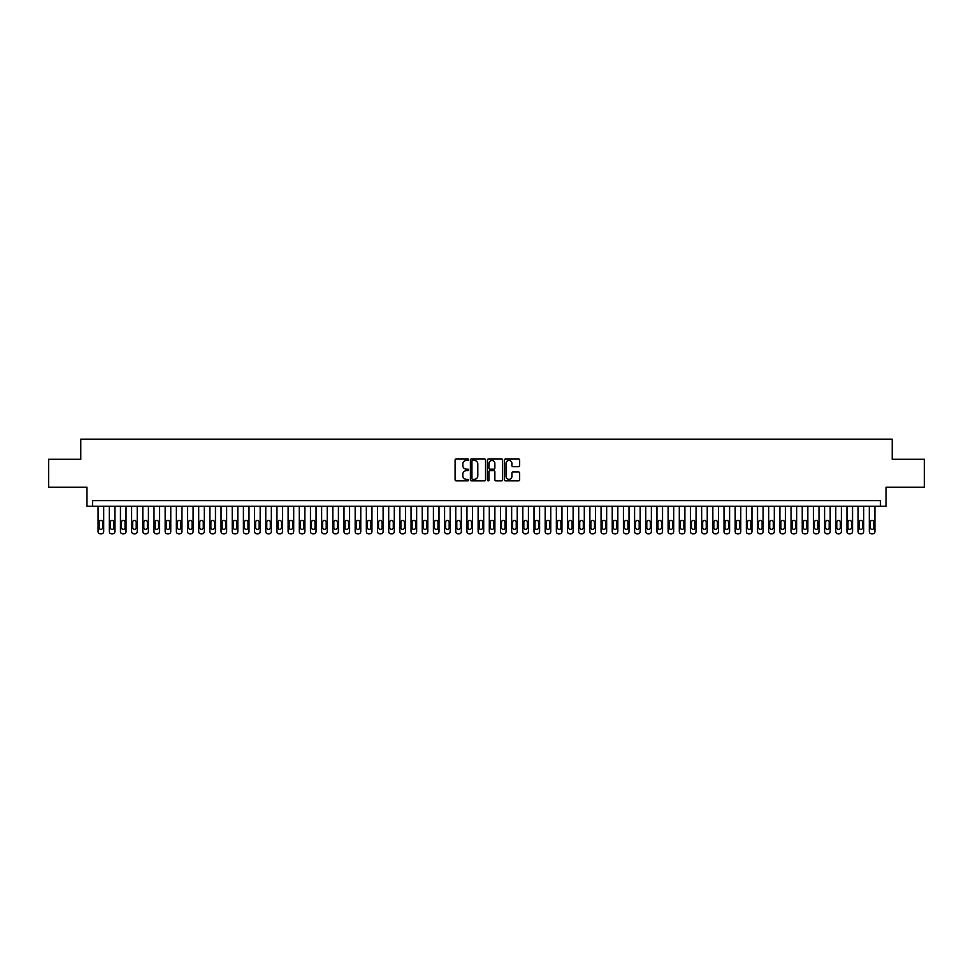 <?xml version="1.0" encoding="UTF-8"?>
<svg xmlns="http://www.w3.org/2000/svg" width="973" height="973" viewBox="0 0 973 973"><rect width="100%" height="100%" fill="white"/><g stroke="black" fill="none" stroke-linecap="round" stroke-linejoin="round"><path stroke-width="1.46" d="M468.621 459.694A0.766 0.766 0 0 0 467.855 458.928L456.191 458.928A1.095 1.095 0 0 0 455.096 460.034L455.096 479.774A1.095 1.095 0 0 0 456.191 480.869L467.855 480.869A0.766 0.766 0 0 0 468.621 480.103A0.766 0.766 0 0 0 467.855 479.336L466.347 479.336A3.515 3.515 0 0 1 462.832 475.821L462.832 474.179A3.515 3.515 0 0 1 466.347 470.664L467.855 470.664A0.766 0.766 0 0 0 468.621 469.898A0.766 0.766 0 0 0 467.855 469.132L466.347 469.132A3.515 3.515 0 0 1 462.832 465.629L462.832 463.975A3.515 3.515 0 0 1 466.347 460.472L467.855 460.472A0.766 0.766 0 0 0 468.621 459.694M518.56 466.663A1.095 1.095 0 0 0 519.655 465.568L519.655 460.034A1.095 1.095 0 0 0 518.56 458.928L505.619 458.928A1.095 1.095 0 0 0 504.525 460.034L504.525 479.774A1.095 1.095 0 0 0 505.619 480.869L518.56 480.869A1.095 1.095 0 0 0 519.655 479.774L519.655 473.085A1.095 1.095 0 0 0 518.56 471.99L513.026 471.99A1.095 1.095 0 0 0 511.92 473.085L511.92 476.405A2.931 2.931 0 0 1 508.988 479.336A2.931 2.931 0 0 1 506.057 476.405L506.057 463.403A2.931 2.931 0 0 1 508.988 460.472A2.931 2.931 0 0 1 511.92 463.403L511.92 465.568A1.095 1.095 0 0 0 513.026 466.663L518.56 466.663M880.48 506.228L886.075 506.228L886.075 487.23L924.35 487.23L924.35 459.28L892.217 459.28L892.217 439.164L80.783 439.164L80.783 459.28L48.65 459.28L48.65 487.23L86.925 487.23L86.925 506.228L880.48 506.228L880.48 500.633L92.52 500.633L92.52 506.228M485.539 460.034A1.095 1.095 0 0 0 484.445 458.928L471.491 458.928A1.095 1.095 0 0 0 470.397 460.034L470.397 479.774A1.095 1.095 0 0 0 471.491 480.869L484.445 480.869A1.095 1.095 0 0 0 485.539 479.774L485.539 460.034M488.555 458.928L501.509 458.928A1.095 1.095 0 0 1 502.603 460.034L502.603 479.774A1.095 1.095 0 0 1 501.509 480.869L495.962 480.869A1.095 1.095 0 0 1 494.868 479.774L494.868 471.771A1.095 1.095 0 0 0 493.773 470.664L490.088 470.664A1.095 1.095 0 0 0 488.993 471.771L488.993 480.103A0.766 0.766 0 0 1 488.227 480.869A0.766 0.766 0 0 1 487.461 480.103L487.461 460.034A1.095 1.095 0 0 1 488.555 458.928M472.708 460.472A0.766 0.766 0 0 0 471.941 461.238L471.941 478.57A0.766 0.766 0 0 0 472.708 479.336L474.301 479.336A3.515 3.515 0 0 0 477.804 475.821L477.804 463.975A3.515 3.515 0 0 0 474.301 460.472L472.708 460.472M494.868 463.452A2.931 2.931 0 0 0 491.924 460.521A2.931 2.931 0 0 0 488.993 463.452L488.993 468.037A1.095 1.095 0 0 0 490.088 469.132L493.773 469.132A1.095 1.095 0 0 0 494.868 468.037L494.868 463.452M103.697 506.228L103.697 531.599A2.238 2.238 0 0 1 101.46 533.836L100.341 533.836A2.238 2.238 0 0 1 98.103 531.599L98.103 506.228M102.688 527.573L102.688 522.209A1.788 1.788 0 0 0 100.9 520.421A1.788 1.788 0 0 0 99.112 522.209L99.112 527.573A1.788 1.788 0 0 0 100.9 529.361A1.788 1.788 0 0 0 102.688 527.573M114.875 506.228L114.875 531.599A2.238 2.238 0 0 1 112.637 533.836L111.518 533.836A2.238 2.238 0 0 1 109.28 531.599L109.28 506.228M113.865 527.573L113.865 522.209A1.788 1.788 0 0 0 112.077 520.421A1.788 1.788 0 0 0 110.29 522.209L110.29 527.573A1.788 1.788 0 0 0 112.077 529.361A1.788 1.788 0 0 0 113.865 527.573M126.052 506.228L126.052 531.599A2.238 2.238 0 0 1 123.814 533.836L122.695 533.836A2.238 2.238 0 0 1 120.457 531.599L120.457 506.228M125.043 527.573L125.043 522.209A1.788 1.788 0 0 0 123.255 520.421A1.788 1.788 0 0 0 121.467 522.209L121.467 527.573A1.788 1.788 0 0 0 123.255 529.361A1.788 1.788 0 0 0 125.043 527.573M137.229 506.228L137.229 531.599A2.238 2.238 0 0 1 134.992 533.836L133.873 533.836A2.238 2.238 0 0 1 131.635 531.599L131.635 506.228M136.22 527.573L136.22 522.209A1.788 1.788 0 0 0 134.432 520.421A1.788 1.788 0 0 0 132.644 522.209L132.644 527.573A1.788 1.788 0 0 0 134.432 529.361A1.788 1.788 0 0 0 136.22 527.573M148.407 506.228L148.407 531.599A2.238 2.238 0 0 1 146.169 533.836L145.05 533.836A2.238 2.238 0 0 1 142.812 531.599L142.812 506.228M147.397 527.573L147.397 522.209A1.788 1.788 0 0 0 145.609 520.421A1.788 1.788 0 0 0 143.822 522.209L143.822 527.573A1.788 1.788 0 0 0 145.609 529.361A1.788 1.788 0 0 0 147.397 527.573M159.584 506.228L159.584 531.599A2.238 2.238 0 0 1 157.346 533.836L156.227 533.836A2.238 2.238 0 0 1 153.989 531.599L153.989 506.228M158.575 527.573L158.575 522.209A1.788 1.788 0 0 0 156.787 520.421A1.788 1.788 0 0 0 154.999 522.209L154.999 527.573A1.788 1.788 0 0 0 156.787 529.361A1.788 1.788 0 0 0 158.575 527.573M170.762 506.228L170.762 531.599A2.238 2.238 0 0 1 168.524 533.836L167.405 533.836A2.238 2.238 0 0 1 165.167 531.599L165.167 506.228M169.752 527.573L169.752 522.209A1.788 1.788 0 0 0 167.964 520.421A1.788 1.788 0 0 0 166.176 522.209L166.176 527.573A1.788 1.788 0 0 0 167.964 529.361A1.788 1.788 0 0 0 169.752 527.573M181.939 506.228L181.939 531.599A2.238 2.238 0 0 1 179.701 533.836L178.582 533.836A2.238 2.238 0 0 1 176.344 531.599L176.344 506.228M180.929 527.573L180.929 522.209A1.788 1.788 0 0 0 179.141 520.421A1.788 1.788 0 0 0 177.354 522.209L177.354 527.573A1.788 1.788 0 0 0 179.141 529.361A1.788 1.788 0 0 0 180.929 527.573M193.104 506.228L193.104 531.599A2.238 2.238 0 0 1 190.878 533.836L189.759 533.836A2.238 2.238 0 0 1 187.521 531.599L187.521 506.228M192.107 527.573L192.107 522.209A1.788 1.788 0 0 0 190.319 520.421A1.788 1.788 0 0 0 188.531 522.209L188.531 527.573A1.788 1.788 0 0 0 190.319 529.361A1.788 1.788 0 0 0 192.107 527.573M204.281 506.228L204.281 531.599A2.238 2.238 0 0 1 202.056 533.836L200.937 533.836A2.238 2.238 0 0 1 198.699 531.599L198.699 506.228M203.284 527.573L203.284 522.209A1.788 1.788 0 0 0 201.496 520.421A1.788 1.788 0 0 0 199.708 522.209L199.708 527.573A1.788 1.788 0 0 0 201.496 529.361A1.788 1.788 0 0 0 203.284 527.573M215.459 506.228L215.459 531.599A2.238 2.238 0 0 1 213.233 533.836L212.114 533.836A2.238 2.238 0 0 1 209.876 531.599L209.876 506.228M214.461 527.573L214.461 522.209A1.788 1.788 0 0 0 212.673 520.421A1.788 1.788 0 0 0 210.886 522.209L210.886 527.573A1.788 1.788 0 0 0 212.673 529.361A1.788 1.788 0 0 0 214.461 527.573M226.636 506.228L226.636 531.599A2.238 2.238 0 0 1 224.41 533.836L223.291 533.836A2.238 2.238 0 0 1 221.053 531.599L221.053 506.228M225.639 527.573L225.639 522.209A1.788 1.788 0 0 0 223.851 520.421A1.788 1.788 0 0 0 222.063 522.209L222.063 527.573A1.788 1.788 0 0 0 223.851 529.361A1.788 1.788 0 0 0 225.639 527.573M237.813 506.228L237.813 531.599A2.238 2.238 0 0 1 235.575 533.836L234.469 533.836A2.238 2.238 0 0 1 232.231 531.599L232.231 506.228M236.816 527.573L236.816 522.209A1.788 1.788 0 0 0 235.028 520.421A1.788 1.788 0 0 0 233.24 522.209L233.24 527.573A1.788 1.788 0 0 0 235.028 529.361A1.788 1.788 0 0 0 236.816 527.573M248.991 506.228L248.991 531.599A2.238 2.238 0 0 1 246.753 533.836L245.646 533.836A2.238 2.238 0 0 1 243.408 531.599L243.408 506.228M247.993 527.573L247.993 522.209A1.788 1.788 0 0 0 246.205 520.421A1.788 1.788 0 0 0 244.405 522.209L244.405 527.573A1.788 1.788 0 0 0 246.205 529.361A1.788 1.788 0 0 0 247.993 527.573M260.168 506.228L260.168 531.599A2.238 2.238 0 0 1 257.93 533.836L256.823 533.836A2.238 2.238 0 0 1 254.585 531.599L254.585 506.228M259.159 527.573L259.159 522.209A1.788 1.788 0 0 0 257.371 520.421A1.788 1.788 0 0 0 255.583 522.209L255.583 527.573A1.788 1.788 0 0 0 257.371 529.361A1.788 1.788 0 0 0 259.159 527.573M271.345 506.228L271.345 531.599A2.238 2.238 0 0 1 269.107 533.836L267.989 533.836A2.238 2.238 0 0 1 265.763 531.599L265.763 506.228M270.336 527.573L270.336 522.209A1.788 1.788 0 0 0 268.548 520.421A1.788 1.788 0 0 0 266.76 522.209L266.76 527.573A1.788 1.788 0 0 0 268.548 529.361A1.788 1.788 0 0 0 270.336 527.573M282.523 506.228L282.523 531.599A2.238 2.238 0 0 1 280.285 533.836L279.166 533.836A2.238 2.238 0 0 1 276.94 531.599L276.94 506.228M281.513 527.573L281.513 522.209A1.788 1.788 0 0 0 279.725 520.421A1.788 1.788 0 0 0 277.937 522.209L277.937 527.573A1.788 1.788 0 0 0 279.725 529.361A1.788 1.788 0 0 0 281.513 527.573M293.7 506.228L293.7 531.599A2.238 2.238 0 0 1 291.462 533.836L290.343 533.836A2.238 2.238 0 0 1 288.117 531.599L288.117 506.228M292.691 527.573L292.691 522.209A1.788 1.788 0 0 0 290.903 520.421A1.788 1.788 0 0 0 289.115 522.209L289.115 527.573A1.788 1.788 0 0 0 290.903 529.361A1.788 1.788 0 0 0 292.691 527.573M304.877 506.228L304.877 531.599A2.238 2.238 0 0 1 302.639 533.836L301.521 533.836A2.238 2.238 0 0 1 299.295 531.599L299.295 506.228M303.868 527.573L303.868 522.209A1.788 1.788 0 0 0 302.08 520.421A1.788 1.788 0 0 0 300.292 522.209L300.292 527.573A1.788 1.788 0 0 0 302.08 529.361A1.788 1.788 0 0 0 303.868 527.573M316.055 506.228L316.055 531.599A2.238 2.238 0 0 1 313.817 533.836L312.698 533.836A2.238 2.238 0 0 1 310.46 531.599L310.46 506.228M315.045 527.573L315.045 522.209A1.788 1.788 0 0 0 313.257 520.421A1.788 1.788 0 0 0 311.469 522.209L311.469 527.573A1.788 1.788 0 0 0 313.257 529.361A1.788 1.788 0 0 0 315.045 527.573M327.232 506.228L327.232 531.599A2.238 2.238 0 0 1 324.994 533.836L323.875 533.836A2.238 2.238 0 0 1 321.637 531.599L321.637 506.228M326.223 527.573L326.223 522.209A1.788 1.788 0 0 0 324.435 520.421A1.788 1.788 0 0 0 322.647 522.209L322.647 527.573A1.788 1.788 0 0 0 324.435 529.361A1.788 1.788 0 0 0 326.223 527.573M338.409 506.228L338.409 531.599A2.238 2.238 0 0 1 336.171 533.836L335.053 533.836A2.238 2.238 0 0 1 332.815 531.599L332.815 506.228M337.4 527.573L337.4 522.209A1.788 1.788 0 0 0 335.612 520.421A1.788 1.788 0 0 0 333.824 522.209L333.824 527.573A1.788 1.788 0 0 0 335.612 529.361A1.788 1.788 0 0 0 337.4 527.573M349.587 506.228L349.587 531.599A2.238 2.238 0 0 1 347.349 533.836L346.23 533.836A2.238 2.238 0 0 1 343.992 531.599L343.992 506.228M348.577 527.573L348.577 522.209A1.788 1.788 0 0 0 346.789 520.421A1.788 1.788 0 0 0 345.001 522.209L345.001 527.573A1.788 1.788 0 0 0 346.789 529.361A1.788 1.788 0 0 0 348.577 527.573M360.764 506.228L360.764 531.599A2.238 2.238 0 0 1 358.526 533.836L357.407 533.836A2.238 2.238 0 0 1 355.169 531.599L355.169 506.228M359.755 527.573L359.755 522.209A1.788 1.788 0 0 0 357.967 520.421A1.788 1.788 0 0 0 356.179 522.209L356.179 527.573A1.788 1.788 0 0 0 357.967 529.361A1.788 1.788 0 0 0 359.755 527.573M371.941 506.228L371.941 531.599A2.238 2.238 0 0 1 369.704 533.836L368.585 533.836A2.238 2.238 0 0 1 366.347 531.599L366.347 506.228M370.932 527.573L370.932 522.209A1.788 1.788 0 0 0 369.144 520.421A1.788 1.788 0 0 0 367.356 522.209L367.356 527.573A1.788 1.788 0 0 0 369.144 529.361A1.788 1.788 0 0 0 370.932 527.573M383.119 506.228L383.119 531.599A2.238 2.238 0 0 1 380.881 533.836L379.762 533.836A2.238 2.238 0 0 1 377.524 531.599L377.524 506.228M382.109 527.573L382.109 522.209A1.788 1.788 0 0 0 380.321 520.421A1.788 1.788 0 0 0 378.533 522.209L378.533 527.573A1.788 1.788 0 0 0 380.321 529.361A1.788 1.788 0 0 0 382.109 527.573M394.296 506.228L394.296 531.599A2.238 2.238 0 0 1 392.058 533.836L390.939 533.836A2.238 2.238 0 0 1 388.701 531.599L388.701 506.228M393.287 527.573L393.287 522.209A1.788 1.788 0 0 0 391.499 520.421A1.788 1.788 0 0 0 389.711 522.209L389.711 527.573A1.788 1.788 0 0 0 391.499 529.361A1.788 1.788 0 0 0 393.287 527.573M405.473 506.228L405.473 531.599A2.238 2.238 0 0 1 403.236 533.836L402.117 533.836A2.238 2.238 0 0 1 399.879 531.599L399.879 506.228M404.464 527.573L404.464 522.209A1.788 1.788 0 0 0 402.676 520.421A1.788 1.788 0 0 0 400.888 522.209L400.888 527.573A1.788 1.788 0 0 0 402.676 529.361A1.788 1.788 0 0 0 404.464 527.573M416.651 506.228L416.651 531.599A2.238 2.238 0 0 1 414.413 533.836L413.294 533.836A2.238 2.238 0 0 1 411.056 531.599L411.056 506.228M415.641 527.573L415.641 522.209A1.788 1.788 0 0 0 413.853 520.421A1.788 1.788 0 0 0 412.066 522.209L412.066 527.573A1.788 1.788 0 0 0 413.853 529.361A1.788 1.788 0 0 0 415.641 527.573M427.816 506.228L427.816 531.599A2.238 2.238 0 0 1 425.59 533.836L424.471 533.836A2.238 2.238 0 0 1 422.233 531.599L422.233 506.228M426.819 527.573L426.819 522.209A1.788 1.788 0 0 0 425.031 520.421A1.788 1.788 0 0 0 423.243 522.209L423.243 527.573A1.788 1.788 0 0 0 425.031 529.361A1.788 1.788 0 0 0 426.819 527.573M438.993 506.228L438.993 531.599A2.238 2.238 0 0 1 436.768 533.836L435.649 533.836A2.238 2.238 0 0 1 433.411 531.599L433.411 506.228M437.996 527.573L437.996 522.209A1.788 1.788 0 0 0 436.208 520.421A1.788 1.788 0 0 0 434.42 522.209L434.42 527.573A1.788 1.788 0 0 0 436.208 529.361A1.788 1.788 0 0 0 437.996 527.573M450.171 506.228L450.171 531.599A2.238 2.238 0 0 1 447.945 533.836L446.826 533.836A2.238 2.238 0 0 1 444.588 531.599L444.588 506.228M449.173 527.573L449.173 522.209A1.788 1.788 0 0 0 447.385 520.421A1.788 1.788 0 0 0 445.598 522.209L445.598 527.573A1.788 1.788 0 0 0 447.385 529.361A1.788 1.788 0 0 0 449.173 527.573M461.348 506.228L461.348 531.599A2.238 2.238 0 0 1 459.122 533.836L458.003 533.836A2.238 2.238 0 0 1 455.765 531.599L455.765 506.228M460.351 527.573L460.351 522.209A1.788 1.788 0 0 0 458.563 520.421A1.788 1.788 0 0 0 456.775 522.209L456.775 527.573A1.788 1.788 0 0 0 458.563 529.361A1.788 1.788 0 0 0 460.351 527.573M472.525 506.228L472.525 531.599A2.238 2.238 0 0 1 470.3 533.836L469.181 533.836A2.238 2.238 0 0 1 466.943 531.599L466.943 506.228M471.528 527.573L471.528 522.209A1.788 1.788 0 0 0 469.74 520.421A1.788 1.788 0 0 0 467.952 522.209L467.952 527.573A1.788 1.788 0 0 0 469.74 529.361A1.788 1.788 0 0 0 471.528 527.573M483.703 506.228L483.703 531.599A2.238 2.238 0 0 1 481.465 533.836L480.358 533.836A2.238 2.238 0 0 1 478.12 531.599L478.12 506.228M482.705 527.573L482.705 522.209A1.788 1.788 0 0 0 480.917 520.421A1.788 1.788 0 0 0 479.117 522.209L479.117 527.573A1.788 1.788 0 0 0 480.917 529.361A1.788 1.788 0 0 0 482.705 527.573M494.88 506.228L494.88 531.599A2.238 2.238 0 0 1 492.642 533.836L491.535 533.836A2.238 2.238 0 0 1 489.297 531.599L489.297 506.228M493.883 527.573L493.883 522.209A1.788 1.788 0 0 0 492.083 520.421A1.788 1.788 0 0 0 490.295 522.209L490.295 527.573A1.788 1.788 0 0 0 492.083 529.361A1.788 1.788 0 0 0 493.883 527.573M506.057 506.228L506.057 531.599A2.238 2.238 0 0 1 503.819 533.836L502.7 533.836A2.238 2.238 0 0 1 500.475 531.599L500.475 506.228M505.048 527.573L505.048 522.209A1.788 1.788 0 0 0 503.26 520.421A1.788 1.788 0 0 0 501.472 522.209L501.472 527.573A1.788 1.788 0 0 0 503.26 529.361A1.788 1.788 0 0 0 505.048 527.573M517.235 506.228L517.235 531.599A2.238 2.238 0 0 1 514.997 533.836L513.878 533.836A2.238 2.238 0 0 1 511.652 531.599L511.652 506.228M516.225 527.573L516.225 522.209A1.788 1.788 0 0 0 514.437 520.421A1.788 1.788 0 0 0 512.649 522.209L512.649 527.573A1.788 1.788 0 0 0 514.437 529.361A1.788 1.788 0 0 0 516.225 527.573M528.412 506.228L528.412 531.599A2.238 2.238 0 0 1 526.174 533.836L525.055 533.836A2.238 2.238 0 0 1 522.829 531.599L522.829 506.228M527.402 527.573L527.402 522.209A1.788 1.788 0 0 0 525.615 520.421A1.788 1.788 0 0 0 523.827 522.209L523.827 527.573A1.788 1.788 0 0 0 525.615 529.361A1.788 1.788 0 0 0 527.402 527.573M539.589 506.228L539.589 531.599A2.238 2.238 0 0 1 537.351 533.836L536.232 533.836A2.238 2.238 0 0 1 534.007 531.599L534.007 506.228M538.58 527.573L538.58 522.209A1.788 1.788 0 0 0 536.792 520.421A1.788 1.788 0 0 0 535.004 522.209L535.004 527.573A1.788 1.788 0 0 0 536.792 529.361A1.788 1.788 0 0 0 538.58 527.573M550.767 506.228L550.767 531.599A2.238 2.238 0 0 1 548.529 533.836L547.41 533.836A2.238 2.238 0 0 1 545.184 531.599L545.184 506.228M549.757 527.573L549.757 522.209A1.788 1.788 0 0 0 547.969 520.421A1.788 1.788 0 0 0 546.181 522.209L546.181 527.573A1.788 1.788 0 0 0 547.969 529.361A1.788 1.788 0 0 0 549.757 527.573M561.944 506.228L561.944 531.599A2.238 2.238 0 0 1 559.706 533.836L558.587 533.836A2.238 2.238 0 0 1 556.349 531.599L556.349 506.228M560.934 527.573L560.934 522.209A1.788 1.788 0 0 0 559.147 520.421A1.788 1.788 0 0 0 557.359 522.209L557.359 527.573A1.788 1.788 0 0 0 559.147 529.361A1.788 1.788 0 0 0 560.934 527.573M573.121 506.228L573.121 531.599A2.238 2.238 0 0 1 570.883 533.836L569.764 533.836A2.238 2.238 0 0 1 567.527 531.599L567.527 506.228M572.112 527.573L572.112 522.209A1.788 1.788 0 0 0 570.324 520.421A1.788 1.788 0 0 0 568.536 522.209L568.536 527.573A1.788 1.788 0 0 0 570.324 529.361A1.788 1.788 0 0 0 572.112 527.573M584.299 506.228L584.299 531.599A2.238 2.238 0 0 1 582.061 533.836L580.942 533.836A2.238 2.238 0 0 1 578.704 531.599L578.704 506.228M583.289 527.573L583.289 522.209A1.788 1.788 0 0 0 581.501 520.421A1.788 1.788 0 0 0 579.713 522.209L579.713 527.573A1.788 1.788 0 0 0 581.501 529.361A1.788 1.788 0 0 0 583.289 527.573M595.476 506.228L595.476 531.599A2.238 2.238 0 0 1 593.238 533.836L592.119 533.836A2.238 2.238 0 0 1 589.881 531.599L589.881 506.228M594.467 527.573L594.467 522.209A1.788 1.788 0 0 0 592.679 520.421A1.788 1.788 0 0 0 590.891 522.209L590.891 527.573A1.788 1.788 0 0 0 592.679 529.361A1.788 1.788 0 0 0 594.467 527.573M606.653 506.228L606.653 531.599A2.238 2.238 0 0 1 604.415 533.836L603.296 533.836A2.238 2.238 0 0 1 601.059 531.599L601.059 506.228M605.644 527.573L605.644 522.209A1.788 1.788 0 0 0 603.856 520.421A1.788 1.788 0 0 0 602.068 522.209L602.068 527.573A1.788 1.788 0 0 0 603.856 529.361A1.788 1.788 0 0 0 605.644 527.573M617.831 506.228L617.831 531.599A2.238 2.238 0 0 1 615.593 533.836L614.474 533.836A2.238 2.238 0 0 1 612.236 531.599L612.236 506.228M616.821 527.573L616.821 522.209A1.788 1.788 0 0 0 615.033 520.421A1.788 1.788 0 0 0 613.245 522.209L613.245 527.573A1.788 1.788 0 0 0 615.033 529.361A1.788 1.788 0 0 0 616.821 527.573M629.008 506.228L629.008 531.599A2.238 2.238 0 0 1 626.77 533.836L625.651 533.836A2.238 2.238 0 0 1 623.413 531.599L623.413 506.228M627.999 527.573L627.999 522.209A1.788 1.788 0 0 0 626.211 520.421A1.788 1.788 0 0 0 624.423 522.209L624.423 527.573A1.788 1.788 0 0 0 626.211 529.361A1.788 1.788 0 0 0 627.999 527.573M640.185 506.228L640.185 531.599A2.238 2.238 0 0 1 637.947 533.836L636.829 533.836A2.238 2.238 0 0 1 634.591 531.599L634.591 506.228M639.176 527.573L639.176 522.209A1.788 1.788 0 0 0 637.388 520.421A1.788 1.788 0 0 0 635.6 522.209L635.6 527.573A1.788 1.788 0 0 0 637.388 529.361A1.788 1.788 0 0 0 639.176 527.573M651.363 506.228L651.363 531.599A2.238 2.238 0 0 1 649.125 533.836L648.006 533.836A2.238 2.238 0 0 1 645.768 531.599L645.768 506.228M650.353 527.573L650.353 522.209A1.788 1.788 0 0 0 648.565 520.421A1.788 1.788 0 0 0 646.777 522.209L646.777 527.573A1.788 1.788 0 0 0 648.565 529.361A1.788 1.788 0 0 0 650.353 527.573M662.54 506.228L662.54 531.599A2.238 2.238 0 0 1 660.302 533.836L659.183 533.836A2.238 2.238 0 0 1 656.945 531.599L656.945 506.228M661.531 527.573L661.531 522.209A1.788 1.788 0 0 0 659.743 520.421A1.788 1.788 0 0 0 657.955 522.209L657.955 527.573A1.788 1.788 0 0 0 659.743 529.361A1.788 1.788 0 0 0 661.531 527.573M673.705 506.228L673.705 531.599A2.238 2.238 0 0 1 671.479 533.836L670.361 533.836A2.238 2.238 0 0 1 668.123 531.599L668.123 506.228M672.708 527.573L672.708 522.209A1.788 1.788 0 0 0 670.92 520.421A1.788 1.788 0 0 0 669.132 522.209L669.132 527.573A1.788 1.788 0 0 0 670.92 529.361A1.788 1.788 0 0 0 672.708 527.573M684.883 506.228L684.883 531.599A2.238 2.238 0 0 1 682.657 533.836L681.538 533.836A2.238 2.238 0 0 1 679.3 531.599L679.3 506.228M683.885 527.573L683.885 522.209A1.788 1.788 0 0 0 682.097 520.421A1.788 1.788 0 0 0 680.309 522.209L680.309 527.573A1.788 1.788 0 0 0 682.097 529.361A1.788 1.788 0 0 0 683.885 527.573M696.06 506.228L696.06 531.599A2.238 2.238 0 0 1 693.834 533.836L692.715 533.836A2.238 2.238 0 0 1 690.477 531.599L690.477 506.228M695.063 527.573L695.063 522.209A1.788 1.788 0 0 0 693.275 520.421A1.788 1.788 0 0 0 691.487 522.209L691.487 527.573A1.788 1.788 0 0 0 693.275 529.361A1.788 1.788 0 0 0 695.063 527.573M707.237 506.228L707.237 531.599A2.238 2.238 0 0 1 705.011 533.836L703.893 533.836A2.238 2.238 0 0 1 701.655 531.599L701.655 506.228M706.24 527.573L706.24 522.209A1.788 1.788 0 0 0 704.452 520.421A1.788 1.788 0 0 0 702.664 522.209L702.664 527.573A1.788 1.788 0 0 0 704.452 529.361A1.788 1.788 0 0 0 706.24 527.573M718.415 506.228L718.415 531.599A2.238 2.238 0 0 1 716.177 533.836L715.07 533.836A2.238 2.238 0 0 1 712.832 531.599L712.832 506.228M717.417 527.573L717.417 522.209A1.788 1.788 0 0 0 715.629 520.421A1.788 1.788 0 0 0 713.841 522.209L713.841 527.573A1.788 1.788 0 0 0 715.629 529.361A1.788 1.788 0 0 0 717.417 527.573M729.592 506.228L729.592 531.599A2.238 2.238 0 0 1 727.354 533.836L726.247 533.836A2.238 2.238 0 0 1 724.009 531.599L724.009 506.228M728.595 527.573L728.595 522.209A1.788 1.788 0 0 0 726.795 520.421A1.788 1.788 0 0 0 725.007 522.209L725.007 527.573A1.788 1.788 0 0 0 726.795 529.361A1.788 1.788 0 0 0 728.595 527.573M740.769 506.228L740.769 531.599A2.238 2.238 0 0 1 738.531 533.836L737.425 533.836A2.238 2.238 0 0 1 735.187 531.599L735.187 506.228M739.76 527.573L739.76 522.209A1.788 1.788 0 0 0 737.972 520.421A1.788 1.788 0 0 0 736.184 522.209L736.184 527.573A1.788 1.788 0 0 0 737.972 529.361A1.788 1.788 0 0 0 739.76 527.573M751.947 506.228L751.947 531.599A2.238 2.238 0 0 1 749.709 533.836L748.59 533.836A2.238 2.238 0 0 1 746.364 531.599L746.364 506.228M750.937 527.573L750.937 522.209A1.788 1.788 0 0 0 749.149 520.421A1.788 1.788 0 0 0 747.361 522.209L747.361 527.573A1.788 1.788 0 0 0 749.149 529.361A1.788 1.788 0 0 0 750.937 527.573M763.124 506.228L763.124 531.599A2.238 2.238 0 0 1 760.886 533.836L759.767 533.836A2.238 2.238 0 0 1 757.541 531.599L757.541 506.228M762.114 527.573L762.114 522.209A1.788 1.788 0 0 0 760.327 520.421A1.788 1.788 0 0 0 758.539 522.209L758.539 527.573A1.788 1.788 0 0 0 760.327 529.361A1.788 1.788 0 0 0 762.114 527.573M774.301 506.228L774.301 531.599A2.238 2.238 0 0 1 772.063 533.836L770.944 533.836A2.238 2.238 0 0 1 768.719 531.599L768.719 506.228M773.292 527.573L773.292 522.209A1.788 1.788 0 0 0 771.504 520.421A1.788 1.788 0 0 0 769.716 522.209L769.716 527.573A1.788 1.788 0 0 0 771.504 529.361A1.788 1.788 0 0 0 773.292 527.573M785.479 506.228L785.479 531.599A2.238 2.238 0 0 1 783.241 533.836L782.122 533.836A2.238 2.238 0 0 1 779.896 531.599L779.896 506.228M784.469 527.573L784.469 522.209A1.788 1.788 0 0 0 782.681 520.421A1.788 1.788 0 0 0 780.893 522.209L780.893 527.573A1.788 1.788 0 0 0 782.681 529.361A1.788 1.788 0 0 0 784.469 527.573M796.656 506.228L796.656 531.599A2.238 2.238 0 0 1 794.418 533.836L793.299 533.836A2.238 2.238 0 0 1 791.061 531.599L791.061 506.228M795.646 527.573L795.646 522.209A1.788 1.788 0 0 0 793.859 520.421A1.788 1.788 0 0 0 792.071 522.209L792.071 527.573A1.788 1.788 0 0 0 793.859 529.361A1.788 1.788 0 0 0 795.646 527.573M807.833 506.228L807.833 531.599A2.238 2.238 0 0 1 805.595 533.836L804.476 533.836A2.238 2.238 0 0 1 802.239 531.599L802.239 506.228M806.824 527.573L806.824 522.209A1.788 1.788 0 0 0 805.036 520.421A1.788 1.788 0 0 0 803.248 522.209L803.248 527.573A1.788 1.788 0 0 0 805.036 529.361A1.788 1.788 0 0 0 806.824 527.573M819.011 506.228L819.011 531.599A2.238 2.238 0 0 1 816.773 533.836L815.654 533.836A2.238 2.238 0 0 1 813.416 531.599L813.416 506.228M818.001 527.573L818.001 522.209A1.788 1.788 0 0 0 816.213 520.421A1.788 1.788 0 0 0 814.425 522.209L814.425 527.573A1.788 1.788 0 0 0 816.213 529.361A1.788 1.788 0 0 0 818.001 527.573M830.188 506.228L830.188 531.599A2.238 2.238 0 0 1 827.95 533.836L826.831 533.836A2.238 2.238 0 0 1 824.593 531.599L824.593 506.228M829.178 527.573L829.178 522.209A1.788 1.788 0 0 0 827.391 520.421A1.788 1.788 0 0 0 825.603 522.209L825.603 527.573A1.788 1.788 0 0 0 827.391 529.361A1.788 1.788 0 0 0 829.178 527.573M841.365 506.228L841.365 531.599A2.238 2.238 0 0 1 839.127 533.836L838.008 533.836A2.238 2.238 0 0 1 835.771 531.599L835.771 506.228M840.356 527.573L840.356 522.209A1.788 1.788 0 0 0 838.568 520.421A1.788 1.788 0 0 0 836.78 522.209L836.78 527.573A1.788 1.788 0 0 0 838.568 529.361A1.788 1.788 0 0 0 840.356 527.573M852.543 506.228L852.543 531.599A2.238 2.238 0 0 1 850.305 533.836L849.186 533.836A2.238 2.238 0 0 1 846.948 531.599L846.948 506.228M851.533 527.573L851.533 522.209A1.788 1.788 0 0 0 849.745 520.421A1.788 1.788 0 0 0 847.957 522.209L847.957 527.573A1.788 1.788 0 0 0 849.745 529.361A1.788 1.788 0 0 0 851.533 527.573M863.72 506.228L863.72 531.599A2.238 2.238 0 0 1 861.482 533.836L860.363 533.836A2.238 2.238 0 0 1 858.125 531.599L858.125 506.228M862.71 527.573L862.71 522.209A1.788 1.788 0 0 0 860.923 520.421A1.788 1.788 0 0 0 859.135 522.209L859.135 527.573A1.788 1.788 0 0 0 860.923 529.361A1.788 1.788 0 0 0 862.71 527.573M874.897 506.228L874.897 531.599A2.238 2.238 0 0 1 872.659 533.836L871.54 533.836A2.238 2.238 0 0 1 869.303 531.599L869.303 506.228M873.888 527.573L873.888 522.209A1.788 1.788 0 0 0 872.1 520.421A1.788 1.788 0 0 0 870.312 522.209L870.312 527.573A1.788 1.788 0 0 0 872.1 529.361A1.788 1.788 0 0 0 873.888 527.573"/></g></svg>
